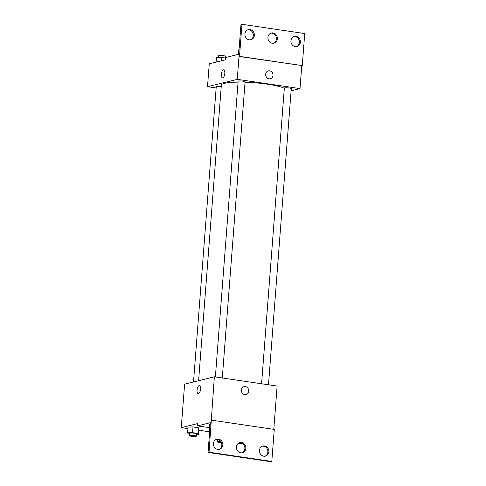 <?xml version="1.0" encoding="UTF-8"?>
<svg xmlns="http://www.w3.org/2000/svg" width="486" height="486" viewBox="0 0 486 486"><rect width="100%" height="100%" fill="white"/><g stroke="black" fill="none" stroke-linecap="round" stroke-linejoin="round"><path stroke-width="0.73" d="M221.452 442.673A6.968 1.057 4.4 0 1 219.52 441.78A6.968 1.057 4.4 0 1 220.188 441.391A6.968 1.057 4.4 0 1 220.68 441.294M220.523 441.1L217.582 441.829A8.991 1.367 4.4 0 0 218.84 442.467L221.525 442.861M217.764 439.411L217.582 441.829M273.794 429.351L277.123 386.066L214.362 376.802L209.047 452.193L208.057 452.436L210.341 422.692L197.45 425.876L197.626 423.592L181.266 427.631L187.924 428.616M198.792 430.219L209.642 431.823M196.465 434.472L198.47 434.411L198.914 428.688L198.428 427.735L192.991 426.933L188.039 427.085L187.602 432.801L188.088 433.755L189.516 433.968M200.518 389.207A4.064 1.677 98.4 0 1 198.191 393.654A4.064 1.677 98.4 0 1 197.122 389.389A4.064 1.677 98.4 0 1 199.375 385.617A4.064 1.677 98.4 0 1 200.518 389.207M214.362 376.802L184.613 384.159L181.266 427.631M246.013 394.535A4.064 3.651 76.1 0 0 248.698 390.416A4.064 3.651 76.1 0 0 245.345 386.583A4.064 3.651 -103.9 0 1 248.698 390.416A4.064 3.651 -103.9 0 1 246.013 394.535A4.064 3.651 -103.9 0 1 241.493 391.467A4.064 3.651 -103.9 0 1 244.063 386.643A4.064 3.651 -103.9 0 1 245.345 386.583A4.064 3.651 76.1 0 0 244.063 386.643M208.057 452.436L270.817 461.7L271.808 461.457L274.274 429.417L211.513 420.159M199.375 385.617A4.064 1.677 -81.6 0 0 197.122 389.389A4.064 1.677 -81.6 0 0 198.191 393.654M197.45 425.876L209.478 427.65M209.047 452.193L271.808 461.457M222.825 444.969A5.224 4.69 76.1 0 0 216.865 439.204A5.224 4.69 76.1 0 0 213.567 445.401A5.224 4.69 76.1 0 0 219.374 449.343A5.224 4.69 76.1 0 0 222.825 444.969M268.855 451.761A5.224 4.69 76.1 0 0 262.89 445.996A5.224 4.69 76.1 0 0 259.591 452.193A5.224 4.69 76.1 0 0 265.399 456.141A5.224 4.69 76.1 0 0 268.855 451.761M245.837 448.365A5.224 4.69 76.1 0 0 239.877 442.6A5.224 4.69 76.1 0 0 236.579 448.797A5.224 4.69 76.1 0 0 242.386 452.745A5.224 4.69 76.1 0 0 245.837 448.365M209.764 423.962L210.25 423.944L209.764 423.962L209.32 429.679L209.745 430.505M218.87 449.441A5.224 4.69 76.1 0 0 221.835 445.212A5.224 4.69 76.1 0 0 216.379 439.356M264.894 456.233A5.224 4.69 76.1 0 0 267.859 452.004A5.224 4.69 76.1 0 0 262.404 446.148M241.882 452.837A5.224 4.69 76.1 0 0 244.847 448.608A5.224 4.69 76.1 0 0 239.391 442.752M198.604 380.702L221.343 85.153A32.507 4.939 4.4 0 1 224.465 83.325A32.507 4.939 4.4 0 1 238.067 82.134M245.047 82.225A32.507 4.939 4.4 0 1 284.31 88.294M221.233 86.581A3.481 0.529 -175.6 0 0 216.574 86.484A3.481 0.529 -175.6 0 0 216.24 86.678L193.519 381.953M261.577 383.77L284.328 88.081A3.481 0.529 4.4 0 1 284.662 87.887A3.481 0.529 4.4 0 1 288.581 87.893A3.481 0.529 4.4 0 1 291.272 88.616L268.485 384.791M215.383 376.954L238.134 81.265A3.481 0.529 4.4 0 1 238.468 81.071A3.481 0.529 4.4 0 1 242.393 81.077A3.481 0.529 4.4 0 1 245.078 81.8L222.29 377.974M291.108 90.803L300.014 88.604L237.247 79.34L207.498 86.69L216.142 87.966M270.307 78.762A4.064 3.651 76.1 0 0 272.992 74.65A4.064 3.651 76.1 0 0 269.645 70.816A4.064 3.651 -103.9 0 1 272.992 74.65A4.064 3.651 -103.9 0 1 270.313 78.762A4.064 3.651 -103.9 0 1 265.793 75.695A4.064 3.651 -103.9 0 1 268.363 70.871A4.064 3.651 -103.9 0 1 269.645 70.816A4.064 3.651 76.1 0 0 268.357 70.871M207.498 86.69L209.259 63.812L225.625 59.766L225.802 57.476L238.693 54.292L240.977 24.543L241.973 24.3L304.734 33.564L302.268 65.598L239.009 56.455L237.247 79.34M301.776 65.719L300.014 88.604M224.811 73.435A4.064 1.677 98.4 0 1 222.485 77.882A4.064 1.677 98.4 0 1 221.422 73.617A4.064 1.677 98.4 0 1 223.669 69.844A4.064 1.677 98.4 0 1 224.811 73.435M241.973 24.3L239.507 56.333L239.009 56.455M223.675 69.844A4.064 1.677 -81.6 0 0 221.422 73.617A4.064 1.677 -81.6 0 0 222.485 77.882M277.354 38.777A5.224 4.69 76.1 0 0 271.395 33.012A5.224 4.69 76.1 0 0 268.096 39.208A5.224 4.69 76.1 0 0 273.904 43.157A5.224 4.69 76.1 0 0 277.354 38.777M290.956 40.788A5.224 4.69 76.1 0 0 296.916 46.553A5.224 4.69 76.1 0 0 300.214 40.356A5.224 4.69 76.1 0 0 294.407 36.407A5.224 4.69 76.1 0 0 290.956 40.788M244.926 33.996A5.224 4.69 76.1 0 0 250.891 39.761A5.224 4.69 76.1 0 0 254.19 33.564A5.224 4.69 76.1 0 0 248.382 29.616A5.224 4.69 76.1 0 0 244.926 33.996M302.268 65.598L239.507 56.333M273.399 43.248A5.224 4.69 76.1 0 0 276.364 39.026A5.224 4.69 76.1 0 0 270.909 33.163M296.411 46.644A5.224 4.69 76.1 0 0 299.224 40.599A5.224 4.69 76.1 0 0 293.921 36.559M250.387 39.852A5.224 4.69 76.1 0 0 253.2 33.807A5.224 4.69 76.1 0 0 247.89 29.768M225.759 58.028L221.428 57.391L216.477 57.542L216.124 62.117M221.428 57.391L221.16 60.872M218.487 57.482L218.615 55.787A3.481 0.529 4.4 0 1 218.949 55.592A3.481 0.529 4.4 0 1 222.874 55.598A3.481 0.529 4.4 0 1 225.559 56.321L225.431 57.98M239.033 49.827L238.547 49.839L238.195 54.414M198.47 434.411L197.984 433.457L192.553 432.655L187.602 432.801M189.388 435.626L189.564 433.336A3.481 0.529 4.4 0 1 189.898 433.141A3.481 0.529 4.4 0 1 193.817 433.148A3.481 0.529 4.4 0 1 196.508 433.87L196.332 436.161A3.481 0.529 4.4 0 1 192.821 436.422A3.481 0.529 4.4 0 1 189.388 435.626A3.481 0.529 4.4 0 1 189.722 435.432A3.481 0.529 4.4 0 1 193.641 435.438A3.481 0.529 4.4 0 1 196.332 436.161M198.914 428.688L198.428 427.735L197.984 433.457M198.428 427.735L192.991 426.933L192.553 432.655M192.991 426.933L188.039 427.085M241.949 443.22A3.481 0.529 4.4 0 1 238.529 443.196M209.806 429.667L209.32 429.679"/></g></svg>

